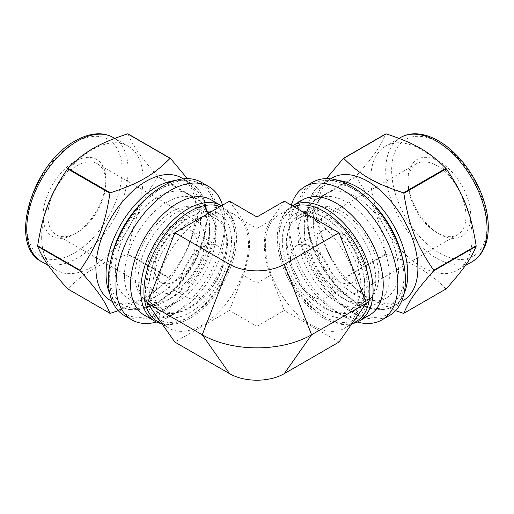 <?xml version="1.0" encoding="UTF-8"?>
<svg xmlns="http://www.w3.org/2000/svg" width="514" height="514" viewBox="0 0 514 514"><rect width="100%" height="100%" fill="white"/><g stroke="black" fill="none" stroke-linecap="round" stroke-linejoin="round"><path stroke-width="0.39" stroke-dasharray="2.57 1.93" d="M229.501 201.16L243.173 220.602A66.955 38.659 -60 0 1 243.173 275.273L229.501 310.501L256.91 326.319L256.91 216.985M229.501 310.501L174.837 342.061M256.91 326.319L284.313 310.501L270.647 275.273A66.955 38.659 60 0 1 270.647 220.602L284.313 201.16M338.983 342.061L284.313 310.501M128.037 133.897C133.261 146.541 140.328 156.603 157.907 176.379L200.332 200.878L187.34 178.634M118.246 310.674L147.383 297.201L170.083 278.851L127.652 254.353C98.682 263.945 84.54 272.112 67.925 288.836L110.349 313.334M157.907 176.9C140.328 202.709 133.261 220.93 128.037 253.871L170.468 278.363C188.047 252.56 195.114 234.339 200.332 201.398L157.907 176.9A85.022 49.087 120 0 0 157.907 176.379M124.311 315.512A76.946 44.429 120 0 0 201.263 271.09A76.946 44.429 120 0 0 201.263 182.232M109.72 279.513A75.05 43.33 120 0 0 162.79 310.154A75.05 43.33 120 0 0 215.854 218.238A75.05 43.33 120 0 0 162.79 187.597A75.05 43.33 120 0 0 109.72 279.513M110.587 300.529A70.836 40.895 120 0 0 181.423 259.634A70.836 40.895 120 0 0 181.423 177.844M170.083 278.851A85.022 49.087 120 0 0 170.468 278.363M200.332 201.398A85.022 49.087 120 0 0 200.332 200.878M127.652 254.353A85.022 49.087 120 0 0 128.037 253.871M67.533 288.804A85.022 49.087 120 0 0 67.925 288.836M138.041 279.513A55.024 31.765 120 0 0 149.439 304.706A55.024 31.765 120 0 0 176.951 301.975A55.024 31.765 120 0 0 215.854 234.59A55.024 31.765 120 0 0 204.463 209.397A55.024 31.765 120 0 0 162.058 224.143A55.024 31.765 120 0 0 138.041 279.513M148.925 285.797A55.024 31.765 120 0 0 160.317 310.989A55.024 31.765 120 0 0 215.34 279.218A55.024 31.765 120 0 0 215.34 215.681A55.024 31.765 120 0 0 187.828 218.405A55.024 31.765 120 0 0 148.925 285.797L148.925 288.553A58.397 33.718 -60 0 1 190.219 217.03A58.397 33.718 -60 0 1 231.512 240.873A58.397 33.718 -60 0 1 190.219 312.39A58.397 33.718 -60 0 1 148.925 288.553M156.487 322.034A76.946 44.429 120 0 0 170.391 316.091A76.946 44.429 120 0 0 224.798 221.849A76.946 44.429 120 0 0 222.523 205.189M144.383 315.178A66.621 38.46 120 0 0 177.696 311.876A66.621 38.46 120 0 0 224.798 230.285A66.621 38.46 120 0 0 211.003 199.785M161.21 323.582A66.621 38.46 120 0 0 187.835 317.729A66.621 38.46 120 0 0 234.937 236.138A66.621 38.46 120 0 0 221.438 205.818M145.494 290.532A63.248 36.513 120 0 0 190.219 316.348A63.248 36.513 120 0 0 234.937 238.894A63.248 36.513 120 0 0 190.219 213.072A63.248 36.513 120 0 0 145.494 290.532M41.66 237.468A71.677 41.383 120 0 0 56.501 270.28A71.677 41.383 120 0 0 128.179 228.897A71.677 41.383 120 0 0 128.179 146.13A71.677 41.383 120 0 0 72.943 165.335A71.677 41.383 120 0 0 41.66 237.468M115.361 270.653A60.209 34.759 120 0 0 127.825 298.216A60.209 34.759 120 0 0 188.04 263.451A60.209 34.759 120 0 0 188.04 193.932A60.209 34.759 120 0 0 141.639 210.059A60.209 34.759 120 0 0 115.361 270.653M124.446 275.902A60.209 34.759 120 0 0 136.917 303.466A60.209 34.759 120 0 0 167.024 300.478A60.209 34.759 120 0 0 209.596 226.738A60.209 34.759 120 0 0 197.125 199.175A60.209 34.759 120 0 0 150.73 215.308A60.209 34.759 120 0 0 124.446 275.902M135.06 275.902A52.704 30.429 120 0 0 145.976 300.028A52.704 30.429 120 0 0 172.331 297.413A52.704 30.429 120 0 0 209.596 232.868A52.704 30.429 120 0 0 198.68 208.742A52.704 30.429 120 0 0 158.068 222.858A52.704 30.429 120 0 0 135.06 275.902M152.947 286.227A52.704 30.429 120 0 0 163.863 310.353A52.704 30.429 120 0 0 216.567 279.924A52.704 30.429 120 0 0 216.567 219.067A52.704 30.429 120 0 0 175.955 233.189A52.704 30.429 120 0 0 152.947 286.227M146.908 273.204A41.024 23.689 120 0 0 155.408 291.984A41.024 23.689 120 0 0 196.432 268.302A41.024 23.689 120 0 0 196.432 220.924A41.024 23.689 120 0 0 164.814 231.917A41.024 23.689 120 0 0 146.908 273.204M154.714 268.7A29.985 17.315 120 0 0 160.927 282.424A29.985 17.315 120 0 0 190.912 265.115A29.985 17.315 120 0 0 190.912 230.484A29.985 17.315 120 0 0 167.802 238.522A29.985 17.315 120 0 0 154.714 268.7M47.828 216.002A41.024 23.689 120 0 0 56.328 234.782A41.024 23.689 120 0 0 76.837 232.752A41.024 23.689 120 0 0 105.845 182.502A41.024 23.689 120 0 0 97.352 163.722A41.024 23.689 120 0 0 65.734 174.715A41.024 23.689 120 0 0 47.828 216.002M43.06 216.002A44.397 25.636 120 0 0 74.453 234.127A44.397 25.636 120 0 0 105.845 179.752A44.397 25.636 120 0 0 74.453 161.627A44.397 25.636 120 0 0 43.06 216.002M180.954 283.844A29.985 17.315 120 0 0 187.16 297.574A29.985 17.315 120 0 0 217.152 280.258A29.985 17.315 120 0 0 217.152 245.634A29.985 17.315 120 0 0 194.041 253.672A29.985 17.315 120 0 0 180.954 283.844M157.477 321.423A65.484 37.805 120 0 0 222.96 283.612A65.484 37.805 120 0 0 222.96 208.003A65.484 37.805 120 0 0 220.076 206.602M155.838 298.332A65.484 37.805 120 0 0 169.402 328.305A65.484 37.805 120 0 0 234.885 290.5A65.484 37.805 120 0 0 234.885 214.884A65.484 37.805 120 0 0 184.423 232.431A65.484 37.805 120 0 0 155.838 298.332M326.474 178.634L313.482 200.878L355.913 176.379C373.485 156.603 380.553 146.541 385.776 133.897M385.776 253.871C380.553 220.93 373.485 202.709 355.913 176.9L313.482 201.398C318.699 234.339 325.773 252.56 343.346 278.363L385.776 253.871A85.022 49.087 -120 0 0 386.162 254.353L343.737 278.851L366.431 297.201L395.574 310.674M403.464 313.334L445.895 288.836C429.274 272.112 415.139 263.945 386.162 254.353M312.557 182.232A76.946 44.429 -120 0 0 296.617 217.461A76.946 44.429 -120 0 0 330.206 294.901A76.946 44.429 -120 0 0 389.503 315.512M297.959 218.238A75.05 43.33 -120 0 0 351.03 310.154A75.05 43.33 -120 0 0 404.1 279.513A75.05 43.33 -120 0 0 351.03 187.597A75.05 43.33 -120 0 0 297.959 218.238L297.959 234.59A55.024 31.765 -120 0 0 336.869 301.975A55.024 31.765 -120 0 0 364.381 304.706A55.024 31.765 -120 0 0 364.381 241.169A55.024 31.765 -120 0 0 309.357 209.397A55.024 31.765 -120 0 0 297.959 234.59M332.391 177.844A70.836 40.895 -120 0 0 317.723 210.271A70.836 40.895 -120 0 0 348.64 281.556A70.836 40.895 -120 0 0 403.227 300.529M313.482 200.878A85.022 49.087 -120 0 0 313.482 201.135A85.022 49.087 -120 0 0 313.482 201.398M343.346 278.363A85.022 49.087 -120 0 0 343.737 278.851M445.895 288.836A85.022 49.087 -120 0 0 446.28 288.804M355.913 176.379A85.022 49.087 -120 0 0 355.913 176.643A85.022 49.087 -120 0 0 355.913 176.9M287.075 240.873A55.024 31.765 -120 0 0 311.092 296.244A55.024 31.765 -120 0 0 353.497 310.989A55.024 31.765 -120 0 0 364.895 285.797A55.024 31.765 -120 0 0 325.985 218.405A55.024 31.765 -120 0 0 298.473 215.681A55.024 31.765 -120 0 0 287.075 240.873M291.29 205.189A76.946 44.429 -120 0 0 289.016 221.849A76.946 44.429 -120 0 0 343.423 316.091A76.946 44.429 -120 0 0 357.333 322.034M302.81 199.785A66.621 38.46 -120 0 0 289.016 230.285A66.621 38.46 -120 0 0 336.124 311.876A66.621 38.46 -120 0 0 369.431 315.178M289.016 230.285L289.016 221.849M292.376 205.818A66.621 38.46 -120 0 0 278.877 236.138A66.621 38.46 -120 0 0 325.985 317.729A66.621 38.46 -120 0 0 352.604 323.582M278.877 238.894A63.248 36.513 -120 0 0 323.602 316.348A63.248 36.513 -120 0 0 368.32 290.532A63.248 36.513 -120 0 0 323.602 213.072A63.248 36.513 -120 0 0 278.877 238.894L278.877 236.138M282.308 240.873A58.397 33.718 60 0 1 323.602 217.03A58.397 33.718 60 0 1 364.895 288.553A58.397 33.718 60 0 1 323.602 312.39A58.397 33.718 60 0 1 282.308 240.873M370.787 178.943A71.677 41.383 -120 0 0 402.076 251.076A71.677 41.383 -120 0 0 457.312 270.28A71.677 41.383 -120 0 0 457.312 187.514A71.677 41.383 -120 0 0 385.635 146.13A71.677 41.383 -120 0 0 370.787 178.943M313.309 221.489A60.209 34.759 -120 0 0 339.587 282.083A60.209 34.759 -120 0 0 385.988 298.216A60.209 34.759 -120 0 0 385.988 228.691A60.209 34.759 -120 0 0 325.78 193.932A60.209 34.759 -120 0 0 313.309 221.489M304.217 226.738A60.209 34.759 -120 0 0 346.796 300.478A60.209 34.759 -120 0 0 376.897 303.466A60.209 34.759 -120 0 0 376.897 233.941A60.209 34.759 -120 0 0 316.688 199.175A60.209 34.759 -120 0 0 304.217 226.738L304.217 232.868A52.704 30.429 -120 0 0 341.489 297.413A52.704 30.429 -120 0 0 367.838 300.028A52.704 30.429 -120 0 0 367.838 239.171A52.704 30.429 -120 0 0 315.133 208.742A52.704 30.429 -120 0 0 304.217 232.868M286.33 243.193A52.704 30.429 -120 0 0 309.338 296.237A52.704 30.429 -120 0 0 349.95 310.353A52.704 30.429 -120 0 0 349.95 249.496A52.704 30.429 -120 0 0 297.246 219.067A52.704 30.429 -120 0 0 286.33 243.193M308.888 239.71A41.024 23.689 -120 0 0 326.795 280.991A41.024 23.689 -120 0 0 358.412 291.984A41.024 23.689 -120 0 0 358.412 244.613A41.024 23.689 -120 0 0 317.389 220.924A41.024 23.689 -120 0 0 308.888 239.71M316.695 244.214A29.985 17.315 -120 0 0 329.782 274.392A29.985 17.315 -120 0 0 352.893 282.424A29.985 17.315 -120 0 0 352.893 247.799A29.985 17.315 -120 0 0 322.908 230.484A29.985 17.315 -120 0 0 316.695 244.214M407.968 182.502A41.024 23.689 -120 0 0 436.977 232.752A41.024 23.689 -120 0 0 457.492 234.782A41.024 23.689 -120 0 0 457.492 187.411A41.024 23.689 -120 0 0 416.462 163.722A41.024 23.689 -120 0 0 407.968 182.502L407.968 179.752A44.397 25.636 -120 0 0 439.361 234.127A44.397 25.636 -120 0 0 470.76 216.002A44.397 25.636 -120 0 0 439.361 161.627A44.397 25.636 -120 0 0 407.968 179.752M290.455 259.364A29.985 17.315 -120 0 0 303.543 289.543A29.985 17.315 -120 0 0 326.653 297.574A29.985 17.315 -120 0 0 326.653 262.95A29.985 17.315 -120 0 0 296.668 245.634A29.985 17.315 -120 0 0 290.455 259.364M265.372 244.863A65.484 37.805 -120 0 0 293.957 310.764A65.484 37.805 -120 0 0 344.419 328.305A65.484 37.805 -120 0 0 344.419 252.695A65.484 37.805 -120 0 0 278.935 214.884A65.484 37.805 -120 0 0 265.372 244.863M293.745 206.602A65.484 37.805 -120 0 0 290.86 208.003A65.484 37.805 -120 0 0 277.297 237.976A65.484 37.805 -120 0 0 305.881 303.877A65.484 37.805 -120 0 0 356.343 321.423M270.647 220.602L256.91 228.537L243.173 220.602M270.647 275.273L256.91 283.208L243.173 275.273M41.595 261.671A71.677 41.383 120 0 0 113.273 220.288A71.677 41.383 120 0 0 113.273 137.521M74.453 142.796A67.462 38.948 120 0 0 33.14 249.271A67.462 38.948 120 0 0 115.766 201.565A67.462 38.948 120 0 0 74.453 142.796M109.797 293.725A70.836 40.895 120 0 0 120.726 306.383A70.836 40.895 120 0 0 191.561 265.487A70.836 40.895 120 0 0 191.561 183.697A70.836 40.895 120 0 0 175.133 180.555M111.532 257.385A68.304 39.437 120 0 0 148.931 306.061A68.304 39.437 120 0 0 206.018 223.532A68.304 39.437 120 0 0 157.933 190.302A68.304 39.437 120 0 0 144.53 200.229M400.541 137.521A71.677 41.383 -120 0 0 385.699 170.333A71.677 41.383 -120 0 0 416.982 242.467A71.677 41.383 -120 0 0 472.218 261.671M439.361 142.796A67.462 38.948 -120 0 0 398.048 201.565A67.462 38.948 -120 0 0 480.674 249.271A67.462 38.948 -120 0 0 439.361 142.796M338.681 180.555A70.836 40.895 -120 0 0 322.252 183.697A70.836 40.895 -120 0 0 307.584 216.124A70.836 40.895 -120 0 0 338.501 287.41A70.836 40.895 -120 0 0 393.088 306.383A70.836 40.895 -120 0 0 404.023 293.725M369.29 200.229A68.304 39.437 -120 0 0 355.881 190.302A68.304 39.437 -120 0 0 307.796 223.532A68.304 39.437 -120 0 0 364.882 306.061A68.304 39.437 -120 0 0 402.282 257.385M149.439 304.706L160.317 310.989M204.463 209.397L215.34 215.681M215.854 234.59L215.854 218.238M176.951 301.975L162.79 310.154M224.798 230.285L224.798 221.849M177.696 311.876L170.391 316.091M234.937 238.894L234.937 236.138M190.219 316.348L187.835 317.729M187.828 218.405L190.219 217.03M48.579 265.706L56.501 270.28M114.744 138.369L128.179 146.13M112.341 301.545L120.726 306.383C136.351 315.789 161.107 305.958 179.739 284.011C191.838 269.754 200.1 253.884 204.521 236.408C210.142 210.939 205.818 193.373 191.561 183.697L183.177 178.853M127.825 298.216L136.917 303.466M188.04 193.932L197.125 199.175M209.596 232.868L209.596 226.738M172.331 297.413L167.024 300.478M145.976 300.028L163.863 310.353M198.68 208.742L216.567 219.067M56.328 234.782L155.408 291.984M97.352 163.722L196.432 220.924M105.845 182.502L105.845 179.752M76.837 232.752L74.453 234.127M160.927 282.424L187.16 297.574M190.912 230.484L217.152 245.634M162.27 324.193L169.402 328.305M222.96 208.003L234.885 214.884M309.357 209.397L298.473 215.681M364.381 304.706L353.497 310.989M336.869 301.975L351.03 310.154M336.124 311.876L343.423 316.091M323.602 316.348L325.985 317.729M325.985 218.405L323.602 217.03M364.895 285.797L364.895 288.553M399.076 138.369L385.635 146.13M465.234 265.706L457.312 270.28M330.643 178.853L322.252 183.697C306.299 192.525 302.438 218.88 312.12 245.988C318.423 263.592 328.035 278.684 340.955 291.252C360.205 308.85 377.578 313.893 393.088 306.383L401.473 301.545M325.78 193.932L316.688 199.175M385.988 298.216L376.897 303.466M341.489 297.413L346.796 300.478M315.133 208.742L297.246 219.067M367.838 300.028L349.95 310.353M416.462 163.722L317.389 220.924M457.492 234.782L358.412 291.984M436.977 232.752L439.361 234.127M290.86 208.003L278.935 214.884M351.544 324.193L344.419 328.305M322.908 230.484L296.668 245.634M352.893 282.424L326.653 297.574"/><path stroke-width="0.77" d="M338.983 232.726L284.313 201.16L256.91 216.985L229.501 201.16L174.837 232.726L229.572 264.324A38.659 22.32 180 0 0 284.242 264.324L338.983 232.726L366.315 303.176L338.983 342.061L284.242 373.665A38.659 22.32 180 0 1 229.572 373.665L174.837 342.061L147.499 303.176L174.837 232.726M284.242 373.665L311.58 334.781A77.312 44.634 180 0 1 202.24 334.781L147.499 303.176M284.242 264.324L311.58 334.781L366.315 303.176M187.34 178.634L170.468 158.389L128.037 133.897A85.022 49.087 120 0 0 127.652 133.858L170.083 158.357C153.461 175.081 139.326 183.247 110.349 192.84L67.925 168.341C84.54 151.617 98.682 143.451 127.652 133.858M37.67 245.795C42.893 212.854 49.961 194.633 67.533 168.823L109.964 193.322C104.747 226.263 97.673 244.484 80.1 270.293L37.67 245.795A85.022 49.087 120 0 0 37.67 246.058A85.022 49.087 120 0 0 37.67 246.315L80.1 270.814C97.673 290.59 104.747 300.651 109.964 313.296L67.533 288.804C49.961 269.021 42.893 258.966 37.67 246.315M109.964 313.296A85.022 49.087 120 0 0 110.349 313.334L118.246 310.674M222.523 205.189A76.946 44.429 120 0 0 208.864 186.627L201.263 182.232A76.946 44.429 120 0 0 141.967 202.85A76.946 44.429 120 0 0 108.377 280.291A76.946 44.429 120 0 0 124.311 315.512L131.918 319.907A76.946 44.429 120 0 0 156.487 322.034M183.177 178.853L181.423 177.844A70.836 40.895 120 0 0 126.842 196.817A70.836 40.895 120 0 0 95.919 268.102A70.836 40.895 120 0 0 110.587 300.529L112.341 301.545M80.1 270.293A85.022 49.087 120 0 0 80.1 270.55A85.022 49.087 120 0 0 80.1 270.814M170.468 158.389A85.022 49.087 120 0 0 170.083 158.357M110.349 192.84A85.022 49.087 120 0 0 109.964 193.322M67.925 168.341A85.022 49.087 120 0 0 67.533 168.823M208.864 186.627A76.946 44.429 120 0 0 149.568 207.238A76.946 44.429 120 0 0 115.978 284.679A76.946 44.429 120 0 0 131.918 319.907M221.438 205.818A66.621 38.46 120 0 0 221.142 205.639L211.003 199.785A66.621 38.46 120 0 0 159.668 217.634A66.621 38.46 120 0 0 130.588 284.679A66.621 38.46 120 0 0 144.383 315.178L154.521 321.025A66.621 38.46 120 0 0 161.21 323.582M221.142 205.639A66.621 38.46 120 0 0 169.806 223.487A66.621 38.46 120 0 0 140.727 290.532A66.621 38.46 120 0 0 154.521 321.025M220.076 206.602A65.484 37.805 120 0 0 170.699 227.49A65.484 37.805 120 0 0 143.914 291.444A65.484 37.805 120 0 0 157.477 321.423L162.27 324.193M446.28 168.823C463.853 194.633 470.927 212.854 476.144 245.795L433.713 270.293C416.141 244.484 409.073 226.263 403.85 193.322L446.28 168.823A85.022 49.087 -120 0 0 445.895 168.341L403.464 192.84C374.494 183.247 360.353 175.081 343.737 158.357L386.162 133.858C415.139 143.451 429.274 151.617 445.895 168.341M386.162 133.858A85.022 49.087 -120 0 0 385.776 133.897L343.346 158.389L326.474 178.634M395.574 310.674L403.464 313.334A85.022 49.087 -120 0 0 403.85 313.296C409.073 300.651 416.141 290.59 433.713 270.814L476.144 246.315C470.927 258.966 463.853 269.021 446.28 288.804L403.85 313.296M357.333 322.034A76.946 44.429 -120 0 0 381.902 319.907L389.503 315.512A76.946 44.429 -120 0 0 389.503 226.661A76.946 44.429 -120 0 0 312.557 182.232L304.95 186.627A76.946 44.429 -120 0 0 291.29 205.189M401.473 301.545L403.227 300.529A70.836 40.895 -120 0 0 403.227 218.739A70.836 40.895 -120 0 0 332.391 177.844L330.643 178.853M433.713 270.814A85.022 49.087 -120 0 0 433.713 270.293M403.85 193.322A85.022 49.087 -120 0 0 403.464 192.84M343.737 158.357A85.022 49.087 -120 0 0 343.346 158.389M381.902 319.907A76.946 44.429 -120 0 0 381.902 231.049A76.946 44.429 -120 0 0 304.95 186.627M352.604 323.582A66.621 38.46 -120 0 0 359.292 321.025L369.431 315.178A66.621 38.46 -120 0 0 369.431 238.252A66.621 38.46 -120 0 0 302.81 199.785L292.678 205.639A66.621 38.46 -120 0 0 292.376 205.818M359.292 321.025A66.621 38.46 -120 0 0 359.292 244.105A66.621 38.46 -120 0 0 292.678 205.639M476.144 246.315A85.022 49.087 -120 0 0 476.144 245.795M351.544 324.193L356.343 321.423A65.484 37.805 -120 0 0 357.699 248.223A65.484 37.805 -120 0 0 293.745 206.602M229.572 373.665L202.24 334.781L229.572 264.324M26.747 228.858A71.677 41.383 120 0 0 41.595 261.671C7.434 244.703 32.337 163.497 75.327 140.862C83.326 136.242 91.094 133.891 98.624 133.794C104.008 133.775 108.891 135.015 113.273 137.521A71.677 41.383 120 0 0 77.434 141.074A71.677 41.383 120 0 0 26.747 228.858M175.133 180.555A70.836 40.895 120 0 0 156.147 187.205A70.836 40.895 120 0 0 106.057 273.956A70.836 40.895 120 0 0 109.797 293.725M144.53 200.229A68.304 39.437 120 0 0 111.532 257.385M472.218 261.671A71.677 41.383 -120 0 0 483.205 204.238A71.677 41.383 -120 0 0 436.38 141.074A71.677 41.383 -120 0 0 400.541 137.521C404.923 135.015 409.806 133.775 415.19 133.794C422.72 133.891 430.488 136.242 438.487 140.862C457.152 151.444 474.885 174.362 482.993 198.096C486.533 208.337 488.306 218.109 488.3 227.406C488.139 243.617 482.781 255.034 472.218 261.671L465.234 265.706M404.023 293.725A70.836 40.895 -120 0 0 357.673 187.205A70.836 40.895 -120 0 0 338.681 180.555M402.282 257.385A68.304 39.437 -120 0 0 369.29 200.229M41.595 261.671L48.579 265.706M113.273 137.521L114.744 138.369M400.541 137.521L399.076 138.369"/></g></svg>
